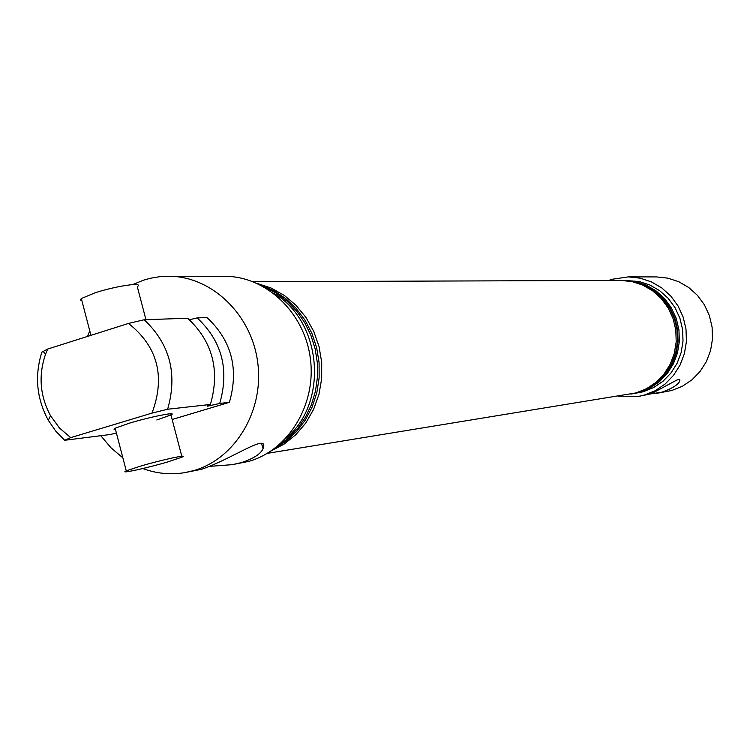 <?xml version="1.0" encoding="UTF-8"?>
<svg xmlns="http://www.w3.org/2000/svg" width="750" height="750" viewBox="0 0 750 750"><rect width="100%" height="100%" fill="white"/><g stroke="black" fill="none" stroke-linecap="round" stroke-linejoin="round"><path stroke-width="1.12" d="M172.153 419.494L229.388 402.347C239.044 368.766 231.581 340.5 206.991 317.559L197.156 317.906C221.925 341.044 229.444 369.553 219.722 403.425L207.628 406.181L207.291 405.675L210.412 404.466L167.653 409.237L151.997 413.109L70.697 437.625L64.697 440.278L55.706 431.081L48.291 420.262C36.581 398.503 34.444 375.806 41.85 352.172L47.709 349.041L128.513 323.428L144.178 319.753C169.903 343.978 177.722 373.8 167.653 409.237M197.156 317.906L189.45 319.744M132.684 284.587L143.691 280.125L150.609 278.222L159.441 276.731L168.384 276.234C211.406 275.991 251.606 314.278 257.719 362.475C264.234 410.616 235.303 458.831 193.716 470.587L184.631 472.669L201.675 469.256C233.663 458.259 269.4 431.944 263.062 448.669C260.766 453.928 253.594 458.569 241.537 462.581L232.275 464.662L210.356 466.303M608.653 280.453L612.225 279.253L628.359 276.881L640.125 278.156L651.431 281.887L661.8 287.934L670.781 296.062L678.009 305.916L683.156 317.1L685.997 329.128L686.419 341.484L684.403 353.663L680.044 365.128L673.509 375.394L665.109 384.047L655.191 390.712L644.175 395.128L638.25 396.45L647.128 394.631L654.422 392.091L676.763 380.091L679.181 379.369L679.903 380.231C679.341 383.953 673.425 387.919 662.166 392.109L648.281 394.294M184.631 472.669C170.409 474.975 156.469 473.597 142.8 468.525M122.878 457.884L111 447.797L100.781 435.703M87.506 336.422L89.747 330.816M168.384 276.234L224.662 276.319C265.969 276.084 304.509 312.516 310.341 358.378C316.556 404.184 288.788 450.094 248.85 461.353L232.275 464.662M156.788 419.981L170.963 414.947C178.669 411.197 150.272 416.803 128.991 423.3L115.144 428.203L113.981 429.169L115.462 429.441M253.05 281.7L620.756 280.416L631.959 281.569L642.741 285.084L652.631 290.812L661.209 298.519L668.119 307.884L673.05 318.525L675.788 329.972L676.219 341.756L674.325 353.353L670.191 364.284L663.994 374.081L655.997 382.331L646.566 388.697L636.075 392.906L267.253 453.375M622.453 280.406L633.928 281.559L644.672 285.066L654.544 290.775L663.103 298.463L669.994 307.8L674.906 318.412L677.644 329.831L678.075 341.578L676.181 353.147L672.056 364.05L665.869 373.819L657.9 382.05L648.488 388.387L638.025 392.597L631.838 393.947M638.25 396.45L618.225 396.169M628.359 276.881L656.541 276.919L667.884 278.147L678.787 281.728L688.781 287.541L697.444 295.341L704.4 304.809L709.359 315.544L712.097 327.094L712.5 338.962L710.55 350.653L706.341 361.669L700.041 371.541L691.941 379.847L682.369 386.259L671.747 390.506L656.194 393.441M623.438 280.406L635.297 281.55L646.022 285.047L655.875 290.747L664.416 298.425L671.297 307.744L676.2 318.337L678.928 329.728L679.359 341.456L677.475 352.997L673.359 363.881L667.181 373.631L659.222 381.844L649.828 388.181L639.384 392.372L632.822 393.788M624.131 280.397L639.169 281.531L649.847 285.009L659.653 290.681L668.156 298.303L674.991 307.584L679.875 318.113L682.594 329.447L683.016 341.1L681.141 352.584L677.044 363.412L670.903 373.106L662.981 381.272L653.625 387.572L643.237 391.744L633.506 393.675M621.45 280.416L633.337 281.559L644.1 285.066L653.972 290.784L662.541 298.481L669.431 307.828L674.353 318.441L677.081 329.878L677.512 341.625L675.628 353.212L671.494 364.116L665.306 373.894L657.328 382.134L647.906 388.481L637.444 392.691L630.862 394.106M264.572 287.231L276.356 293.231L287.147 301.256L296.653 311.091L304.622 322.481L310.837 335.119L315.113 348.684L317.344 362.803L317.466 377.1L315.469 391.181L311.428 404.672L305.438 417.216L297.675 428.475L288.347 438.169L277.706 446.025M260.887 285.216L273.75 290.653L285.619 298.444L296.147 308.353L304.997 320.109L311.906 333.347L316.659 347.681L319.097 362.662L319.153 377.841L316.819 392.747L312.178 406.95L305.381 419.991L296.625 431.503L286.191 441.141L274.406 448.612M257.325 283.491L271.35 288.131L284.438 295.509L296.119 305.409L306 317.494L313.734 331.35L319.031 346.509L321.713 362.447L321.684 378.6L318.947 394.425L313.603 409.369L305.841 422.906L295.941 434.587L284.25 444.019L271.172 450.9M263.512 445.181L262.191 445.744M273.712 293.325C322.191 321.047 328.988 403.2 285.722 438.506M116.381 432.956L110.466 434.475L64.697 440.278M47.709 349.041L45.459 354.441C38.288 375.6 39.984 396.028 50.522 415.725L59.466 427.997L70.697 437.625M151.997 413.109C165.572 376.519 157.744 346.622 128.513 323.428M210.412 404.466C220.2 370.312 212.625 341.569 187.678 318.234L144.178 319.753M229.388 402.347L219.722 403.425M171.769 413.869L170.775 414.244M140.194 466.219L126.263 470.859C118.172 474.347 146.709 468.159 167.775 461.906L182.034 457.144C189.853 453.769 161.55 459.881 140.194 466.219M145.959 319.697L137.297 286.688C144.675 281.775 115.987 285.881 94.912 292.866L81.328 298.547L80.287 299.972L81.891 300.712M261.544 443.541L263.062 448.669M679.688 379.537L679.903 380.231M631.547 394.003L632.137 393.9M622.153 280.406L622.744 280.406M50.522 415.725L48.291 420.262M45.459 354.441L43.266 351.394M126.263 470.859L115.144 428.203M90.928 335.344L81.328 298.547M181.8 456.262L170.653 413.775"/></g></svg>
